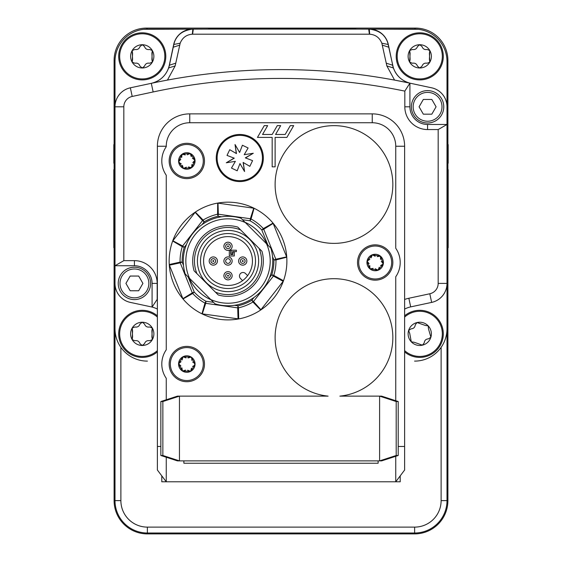 <?xml version="1.0" encoding="UTF-8"?>
<svg xmlns="http://www.w3.org/2000/svg" width="562" height="562" viewBox="0 0 562 562"><rect width="100%" height="100%" fill="white"/><g stroke="black" fill="none" stroke-linecap="round" stroke-linejoin="round"><path stroke-width="0.84" d="M447.001 61.377L447.9 60.478A32.378 32.378 -45 0 0 415.529 28.1L146.471 28.1A32.378 32.378 -135 0 0 114.1 60.478L114.1 144.589M447.9 60.478L447.9 144.589M447.9 163.226L447.9 169.626M447.9 247.744L447.9 500.623L447.001 500.623L447.001 283.417A19.424 19.424 0 0 1 431.602 302.419L427.253 303.339M114.1 247.744L114.1 500.623A33.277 33.277 0 0 0 147.37 533.9L414.63 533.9A33.277 33.277 0 0 0 447.9 500.623M114.1 163.226L114.1 169.626M403.523 80.492A23.548 23.548 0 0 1 392.705 65.241L388.314 44.503A19.424 19.424 0 0 0 369.311 29.105L414.63 29.105A32.378 32.378 0 0 1 447.001 61.476L447.001 106.794A19.424 19.424 0 0 0 431.602 87.791L427.253 86.871M147.427 361.113L147.37 361.113A32.378 32.378 0 0 1 114.999 328.735L114.999 283.417A19.424 19.424 0 0 0 130.398 302.419L134.747 303.339M134.747 86.871L130.398 87.791A19.424 19.424 0 0 0 114.999 106.794L114.999 61.476A32.378 32.378 0 0 1 147.37 29.105L192.689 29.105A19.424 19.424 0 0 0 173.686 44.503L169.295 65.241A23.548 23.548 0 0 1 169.078 66.19L169.169 66.19A23.548 23.548 0 0 0 169.394 65.227L168.642 67.939A23.548 23.548 0 0 0 169.169 66.19M414.573 361.113L414.63 361.113A32.378 32.378 0 0 0 447.001 328.735M419.751 32.814A23.548 23.548 0 0 1 443.299 56.355A23.548 23.548 0 0 1 419.751 79.902A23.548 23.548 0 0 1 396.203 56.355A23.548 23.548 0 0 1 419.751 32.814M142.249 32.814A23.548 23.548 0 0 1 165.797 56.355A23.548 23.548 0 0 1 142.249 79.902A23.548 23.548 0 0 1 118.701 56.355A23.548 23.548 0 0 1 142.249 32.814M157.381 351.896A23.548 23.548 0 0 1 118.701 333.856A23.548 23.548 0 0 1 157.381 315.809M404.619 315.809A23.548 23.548 0 0 1 442.659 328.433A23.548 23.548 0 0 1 404.619 351.896M167.434 80.092L175.161 65.916L180.163 43.211C182.46 37.633 186.514 34.633 192.323 34.205L369.677 34.205C375.493 34.64 379.54 37.64 381.837 43.211L386.256 63.169L392.606 65.227A23.548 23.548 0 0 0 393.358 67.939L388.159 44.461C386.164 35.532 379.835 30.411 369.164 29.105L192.836 29.105C182.165 30.411 175.836 35.532 173.841 44.461A19.424 19.424 0 0 1 174.557 41.953M395.051 71.753A23.548 23.548 0 0 0 398.5 76.46M369.311 29.105L369.677 34.205M374.749 29.919A19.424 19.424 0 0 1 388.159 44.461L381.837 43.211M158.28 80.612A23.548 23.548 0 0 0 160.549 79.102M169.078 66.19A23.548 23.548 0 0 1 158.091 80.724M395.746 456.288L395.746 481.789L400.207 481.789L400.207 475.873L395.746 481.789L404.619 470.015L404.619 146.246A32.378 32.378 0 0 0 372.241 113.868L189.759 113.868A32.378 32.378 0 0 0 157.381 146.246L157.381 470.015L166.254 481.789L166.254 457.25M386.256 63.169L386.839 65.916L394.573 80.092L409.916 83.148A23.548 23.548 0 0 0 410.696 83.324L431.644 87.812A19.424 19.424 0 0 1 447.001 106.808L447.001 124.469L427.577 124.469A17.661 17.661 0 0 1 409.916 106.808L409.916 83.162A619.563 619.563 0 0 0 151.304 83.324L130.356 87.812A19.424 19.424 0 0 0 114.999 106.808L114.999 265.749L134.423 265.749A17.661 17.661 0 0 1 152.084 283.403L152.084 307.07A23.548 23.548 0 0 0 151.304 306.887L130.356 302.398A19.424 19.424 0 0 1 114.999 283.403L114.999 265.749L123.823 260.649L123.823 106.808A10.594 10.594 0 0 1 132.203 96.446L153.152 91.957A610.732 610.732 0 0 1 404.823 91.114L404.823 106.808A22.761 22.761 0 0 0 427.577 129.562L438.177 129.562L447.001 124.469L447.001 283.403L438.177 283.403A10.594 10.594 0 0 1 429.797 293.764L408.848 298.253A32.378 32.378 0 0 0 404.619 299.462M157.381 299.462A32.378 32.378 0 0 0 157.177 299.391L152.084 307.07A23.548 23.548 0 0 1 157.381 309.093M153.777 82.804L151.304 83.324L153.152 91.957M404.823 91.114L409.916 83.148C401.83 80.872 396.308 75.807 393.358 67.939L386.839 65.916M176.004 38.834A19.424 19.424 0 0 1 192.836 29.105L192.689 29.105M180.163 43.211L173.841 44.461L169.394 65.227L175.744 63.169M175.161 65.916L168.642 67.939C165.551 76.095 159.77 81.23 151.304 83.324M404.619 309.093A23.548 23.548 0 0 1 410.696 306.887L431.644 302.398A19.424 19.424 0 0 0 447.001 283.403M438.177 129.562L438.177 283.403M157.177 299.391L157.177 283.403A22.761 22.761 0 0 0 134.423 260.649L123.823 260.649M404.619 317.087A22.585 22.585 0 0 1 441.725 328.651A22.585 22.585 0 0 1 404.619 350.625M428.525 338.844L430.885 337.193L428.462 328.749L428.209 325.876L425.357 325.461L417.067 322.539L415.283 324.801C414.988 327.365 413.555 328.721 410.977 328.861L408.609 330.519L409.677 333.196L411.293 341.829L414.145 342.251L422.427 345.166L424.219 342.904C424.514 340.34 425.947 338.991 428.525 338.844C425.947 338.991 424.514 340.34 424.219 342.904L422.427 345.166L414.145 342.251L411.293 341.829L409.677 333.196L408.609 330.519L410.977 328.861C413.555 328.721 414.988 327.365 415.283 324.801L417.067 322.539L425.357 325.461L428.209 325.876L428.462 328.749L430.885 337.193L428.525 338.844M422.427 345.166A11.626 11.626 0 0 1 408.609 330.519A11.626 11.626 0 0 1 431.061 331.18A11.626 11.626 0 0 1 422.427 345.166M157.381 350.625A22.585 22.585 0 0 1 121.174 325.749A22.585 22.585 0 0 1 157.381 317.087M149.64 340.734L152.323 339.666L151.902 336.814L152.323 328.039L149.64 326.979C147.096 327.428 145.389 326.445 144.511 324.014L142.249 322.23L139.987 324.014C139.109 326.445 137.402 327.428 134.866 326.979L132.182 328.039L132.597 330.899L132.182 339.666L134.866 340.734C137.402 340.277 139.109 341.267 139.987 343.691L142.249 345.482L144.511 343.691C145.389 341.267 147.096 340.277 149.64 340.734C147.096 340.277 145.389 341.267 144.511 343.691L142.249 345.482L139.987 343.691C139.109 341.267 137.402 340.277 134.866 340.734L132.182 339.666L132.597 336.814L132.182 328.039L134.866 326.979C137.402 327.428 139.109 326.445 139.987 324.014L142.249 322.23L144.511 324.014C145.389 326.445 147.096 327.428 149.64 326.979L152.323 328.039L151.902 330.899L152.323 339.666L149.64 340.734M142.249 345.482A11.626 11.626 0 0 1 132.182 328.039A11.626 11.626 0 0 1 153.876 333.856A11.626 11.626 0 0 1 142.249 345.482M419.751 78.94A22.585 22.585 0 0 1 397.165 56.355A22.585 22.585 0 0 1 419.751 33.776A22.585 22.585 0 0 1 442.329 56.355A22.585 22.585 0 0 1 419.751 78.94M427.134 63.232L429.818 62.171L429.403 59.319L429.818 50.545L427.134 49.477C424.598 49.934 422.891 48.95 422.013 46.52L419.751 44.728L417.489 46.52C416.611 48.95 414.904 49.934 412.36 49.477L409.677 50.545L410.098 53.397L409.677 62.171L412.36 63.232C414.904 62.782 416.611 63.766 417.489 66.197L419.751 67.981L422.013 66.197C422.891 63.766 424.598 62.782 427.134 63.232C424.598 62.782 422.891 63.766 422.013 66.197L419.751 67.981L417.489 66.197C416.611 63.766 414.904 62.782 412.36 63.232L409.677 62.171L410.098 59.319L409.677 50.545L412.36 49.477C414.904 49.934 416.611 48.95 417.489 46.52L419.751 44.728L422.013 46.52C422.891 48.95 424.598 49.934 427.134 49.477L429.818 50.545L429.403 53.397L429.818 62.171L427.134 63.232M419.751 67.981A11.626 11.626 0 0 1 409.677 50.545A11.626 11.626 0 0 1 431.377 56.355A11.626 11.626 0 0 1 419.751 67.981M142.249 78.94A22.585 22.585 0 0 1 119.671 56.355A22.585 22.585 0 0 1 142.249 33.776A22.585 22.585 0 0 1 164.835 56.355A22.585 22.585 0 0 1 142.249 78.94M149.64 63.232L152.323 62.171L151.902 59.319L152.323 50.545L149.64 49.477C147.096 49.934 145.389 48.95 144.511 46.52L142.249 44.728L139.987 46.52C139.109 48.95 137.402 49.934 134.866 49.477L132.182 50.545L132.597 53.397L132.182 62.171L134.866 63.232C137.402 62.782 139.109 63.766 139.987 66.197L142.249 67.981L144.511 66.197C145.389 63.766 147.096 62.782 149.64 63.232C147.096 62.782 145.389 63.766 144.511 66.197L142.249 67.981L139.987 66.197C139.109 63.766 137.402 62.782 134.866 63.232L132.182 62.171L132.597 59.319L132.182 50.545L134.866 49.477C137.402 49.934 139.109 48.95 139.987 46.52L142.249 44.728L144.511 46.52C145.389 48.95 147.096 49.934 149.64 49.477L152.323 50.545L151.902 53.397L152.323 62.171L149.64 63.232M142.249 67.981A11.626 11.626 0 0 1 132.182 50.545A11.626 11.626 0 0 1 153.876 56.355A11.626 11.626 0 0 1 142.249 67.981M142.917 283.403L138.674 290.765L130.173 290.765L125.923 283.403L130.173 276.047L138.674 276.047L142.917 283.403M134.423 267.217A16.186 16.186 0 0 0 118.231 283.403A16.186 16.186 0 0 0 134.423 299.595A16.186 16.186 0 0 0 150.609 283.403A16.186 16.186 0 0 0 134.423 267.217A16.186 16.186 0 0 0 118.231 283.403A16.186 16.186 0 0 0 134.423 299.595A16.186 16.186 0 0 0 150.609 283.403A16.186 16.186 0 0 0 134.423 267.217M436.077 106.808L431.827 114.163L423.327 114.163L419.083 106.808L423.327 99.446L431.827 99.446L436.077 106.808M427.577 90.615A16.186 16.186 0 0 0 411.391 106.808A16.186 16.186 0 0 0 427.577 122.994A16.186 16.186 0 0 0 443.769 106.808A16.186 16.186 0 0 0 427.577 90.615A16.186 16.186 0 0 0 411.391 106.808A16.186 16.186 0 0 0 427.577 122.994A16.186 16.186 0 0 0 443.769 106.808A16.186 16.186 0 0 0 427.577 90.615M114.999 328.735L114.999 500.623A32.378 32.378 0 0 0 147.37 533.001L414.63 533.001A32.378 32.378 0 0 0 447.001 500.623L441.121 500.623A26.491 26.491 0 0 1 414.63 527.114L147.37 527.114A26.491 26.491 0 0 1 120.879 500.623L120.879 347.351M441.121 347.351L441.121 500.623M418.17 29.294L355.76 29.091M208.593 29.091L143.83 29.294M447.001 131.529L447.591 131.529L447.591 261.035L447.001 261.035M447.591 148.508L448.181 148.508L448.181 157.929M447.591 157.845L448.181 157.845L448.181 163.226L447.591 163.226M447.591 154.655L448.181 154.655M447.591 159.032L448.181 159.06M447.591 148.206L448.181 148.508M447.591 169.626L448.181 169.626L448.181 247.744L447.591 247.744M447.591 187.596L448.181 187.596M447.591 178.611L448.181 178.611M447.591 243.156L448.181 243.156M447.591 144.589L448.181 144.589L448.181 148.206M355.76 29.105L355.76 28.514L208.593 28.514L208.593 29.105M114.999 261.035L114.409 261.035L114.409 131.529L114.999 131.529M114.409 163.226L113.819 163.226L113.819 144.589L114.409 144.589M114.409 148.508L113.819 148.508M114.409 148.206L113.819 148.206M114.409 247.744L113.819 247.744L113.819 169.626L114.409 169.626M114.409 174.431L113.819 174.431M114.409 230.385L113.819 230.385M114.409 239.068L113.819 239.068M217.262 151.185A23.548 23.548 0 0 1 263.227 155.709A23.548 23.548 0 0 1 219.025 169.12A23.548 23.548 0 0 1 221.59 143.085M254.727 139.819A23.548 23.548 0 0 0 246.627 135.484M245.727 135.231A23.548 23.548 0 0 0 241.168 134.515M258 172.956A23.548 23.548 0 0 0 263.297 159.39M232.064 135.779A23.548 23.548 0 0 1 237.48 134.585M262.033 150.293A23.548 23.548 0 0 1 263.227 155.709M247.519 180.262A23.548 23.548 0 0 1 242.103 181.456M229.528 179.215A23.548 23.548 0 0 1 224.856 176.222M217.55 165.748A23.548 23.548 0 0 1 216.363 160.332M258.632 261.035A30.608 30.608 0 0 1 228.017 291.65A30.608 30.608 0 0 1 197.41 261.035A30.608 30.608 0 0 1 228.017 230.427A30.608 30.608 0 0 1 258.632 261.035M255.506 261.035A27.489 27.489 0 0 1 228.017 288.524A27.489 27.489 0 0 1 200.529 261.035A27.489 27.489 0 0 1 228.017 233.546A27.489 27.489 0 0 1 255.506 261.035M203.592 261.035A24.433 24.433 0 0 0 228.017 285.468A24.433 24.433 0 0 0 252.45 261.035A24.433 24.433 0 0 0 228.017 236.609A24.433 24.433 0 0 0 203.592 261.035M242.615 280.628L240.508 278.52A3.534 3.534 0 0 1 240.508 273.525A3.534 3.534 0 0 1 245.503 273.525L247.61 275.633M229.394 250.202L230.729 250.202L230.729 254.558L232.851 254.558L232.851 251.973L234.263 251.973L234.263 255.977L229.317 255.977L229.317 250.231M236.384 250.202L236.384 251.621L232.499 251.621L232.499 254.207L231.087 254.207L231.087 250.202L236.384 250.202M232.141 261.035A4.124 4.124 0 0 0 225.959 257.466A4.124 4.124 0 0 0 225.959 264.604A4.124 4.124 0 0 0 232.141 261.035M230.378 261.035A2.353 2.353 0 0 0 229.682 259.37A2.353 2.353 0 0 1 228.017 263.388A2.353 2.353 0 0 1 227.118 258.864A2.353 2.353 0 0 1 229.682 259.37M194.073 270.8L196.925 273.652L194.073 270.8A35.322 35.322 0 0 1 237.782 227.09L240.634 229.942A33.551 33.551 0 0 0 196.925 273.652L215.408 292.128A33.551 33.551 0 0 0 259.11 248.425L261.962 251.277A35.322 35.322 0 0 1 218.26 294.98L215.408 292.128L218.26 294.98M215.063 303.859L210.722 299.518A42.192 42.192 0 0 0 266.5 243.739L270.842 248.081A44.742 44.742 0 0 1 215.063 303.859M240.979 218.218L245.313 222.552A42.192 42.192 0 0 0 189.542 278.33L185.2 273.996A44.742 44.742 0 0 1 240.979 218.218M261.962 251.277L237.782 227.09M266.5 243.739L245.313 222.552M189.542 278.33L210.722 299.518M226.353 277.417A2.353 2.353 0 0 0 229.682 277.417A2.353 2.353 0 0 0 229.682 274.087A2.353 2.353 0 0 0 226.353 274.087A2.353 2.353 0 0 0 226.353 277.417M211.635 259.37A2.353 2.353 0 0 0 212.696 263.311A2.353 2.353 0 0 0 215.576 260.424A2.353 2.353 0 0 0 211.635 259.37M244.4 262.7A2.353 2.353 0 0 0 244.4 259.37A2.353 2.353 0 0 0 241.07 259.37A2.353 2.353 0 0 0 241.07 262.7A2.353 2.353 0 0 0 244.4 262.7M229.682 244.653A2.353 2.353 0 0 0 226.353 244.653A2.353 2.353 0 0 0 226.353 247.983A2.353 2.353 0 0 0 229.682 247.983A2.353 2.353 0 0 0 229.682 244.653M210.392 258.12A4.124 4.124 0 0 0 212.239 265.018A4.124 4.124 0 0 0 217.283 259.967A4.124 4.124 0 0 0 210.392 258.12M225.109 278.668A4.124 4.124 0 0 0 232.001 276.82A4.124 4.124 0 0 0 226.957 271.776A4.124 4.124 0 0 0 225.109 278.668M230.933 243.409A4.124 4.124 0 0 0 224.041 245.257A4.124 4.124 0 0 0 229.085 250.301A4.124 4.124 0 0 0 230.933 243.409M245.65 263.95A4.124 4.124 0 0 0 243.803 257.059A4.124 4.124 0 0 0 238.759 262.103A4.124 4.124 0 0 0 245.65 263.95M283.171 281.316L283.494 280.733L273.771 275.408L271.783 274.783L273.427 276.068A2.943 2.065 -62.2 0 0 273.771 275.408A47.953 47.953 0 0 0 275.963 259.953L286.76 257.206L273.034 223.1L263.339 228.601L261.808 230.006L263.74 229.233A2.943 2.065 -122.2 0 0 263.339 228.601A47.953 47.953 0 0 0 251.052 218.976L254.073 208.249L217.677 203.086L217.585 214.227L218.042 216.258L218.337 214.199A2.943 2.065 177.8 0 0 217.585 214.227A47.953 47.953 0 0 0 203.114 220.058L195.33 212.078L172.66 241.021L182.271 246.669L184.252 247.287L182.615 246.008A2.943 2.065 117.8 0 0 182.271 246.669A47.953 47.953 0 0 0 180.079 262.117L169.253 264.526L169.401 265.18L183.008 298.97L192.703 293.476L194.234 292.064L192.302 292.844A2.943 2.065 57.8 0 0 192.703 293.476A47.953 47.953 0 0 0 204.982 303.101L201.969 313.828L238.702 318.928L238.45 307.843L238 305.812L237.705 307.871A2.943 2.065 -2.2 0 0 238.45 307.843A47.953 47.953 0 0 0 252.928 302.019L260.712 309.992L283.171 281.316L273.427 276.068L253.483 301.52L251.846 300.234L252.928 302.019A2.943 2.065 -41.6 0 0 253.483 301.52L260.916 309.725M217.339 203.149A58.87 58.87 0 0 0 195.618 211.888A58.87 58.87 0 0 1 217.339 203.149M195.119 212.345L202.552 220.55A2.943 2.065 -41.6 0 1 203.114 220.058L204.196 221.835A45.873 45.873 0 0 1 218.042 216.258L221.583 216.763M169.155 261.035A58.87 58.87 0 0 1 172.548 241.344A58.87 58.87 0 0 0 169.253 264.526M180.079 262.117A2.943 2.065 78.4 0 0 180.226 262.847L182.158 262.068L180.079 262.117M183.008 298.97A58.87 58.87 0 0 1 169.281 264.871A58.87 58.87 0 0 0 201.66 313.673M204.982 303.101A2.943 2.065 18.4 0 0 205.692 303.332L205.987 301.274L204.982 303.101M238.702 318.928A58.87 58.87 0 0 0 260.424 310.182A58.87 58.87 0 0 1 238.702 318.928M272.549 256.686L273.884 260.002L275.963 259.953A2.943 2.065 -101.6 0 0 275.816 259.223L273.884 260.002A45.873 45.873 0 0 1 271.783 274.783L269.577 277.6M283.494 280.733A58.87 58.87 0 0 0 286.782 257.544A58.87 58.87 0 0 1 283.494 280.733M272.809 222.84A58.87 58.87 0 0 0 254.375 208.404A58.87 58.87 0 0 1 272.809 222.84M286.76 257.206A58.87 58.87 0 0 0 273.034 223.1M260.712 309.992A58.87 58.87 0 0 0 283.381 281.049M201.969 313.828A58.87 58.87 0 0 0 238.365 318.984M195.33 212.078A58.87 58.87 0 0 0 172.66 241.021M254.073 208.249A58.87 58.87 0 0 0 217.677 203.086M253.736 208.2L250.35 218.737L250.055 220.803L251.052 218.976A2.943 2.065 -161.6 0 0 250.35 218.737L218.337 214.199L218.007 203.135M245.074 222.313A42.312 42.312 0 0 1 266.746 243.985M210.968 299.764A42.312 42.312 0 0 1 189.296 278.092M166.254 399.779L166.254 378.303A25.016 25.016 0 0 1 166.254 349.803L166.254 175.218A25.016 25.016 0 0 1 166.254 146.71L166.254 146.246A23.506 23.506 0 0 1 189.759 122.741L372.241 122.741A23.506 23.506 0 0 1 395.746 146.246L395.746 248.256A25.016 25.016 0 0 1 395.746 276.764L395.746 400.734M161.793 475.873L161.793 481.789L395.746 481.789M169.155 364.057A17.661 17.661 0 0 1 195.646 348.756A17.661 17.661 0 0 1 195.646 379.35A17.661 17.661 0 0 1 169.155 364.057M357.523 262.51A17.661 17.661 0 0 1 384.015 247.217A17.661 17.661 0 0 1 384.015 277.804A17.661 17.661 0 0 1 357.523 262.51M169.155 160.964A17.661 17.661 0 0 1 195.646 145.67A17.661 17.661 0 0 1 195.646 176.257A17.661 17.661 0 0 1 169.155 160.964M339.862 396.133A58.87 58.87 0 0 0 383.951 306.445A58.87 58.87 0 0 0 284.007 306.445A58.87 58.87 0 0 0 328.103 396.133L179.454 396.133L179.454 460.889L379.603 460.889L379.603 396.133L339.862 396.133M275.113 184.512A58.87 58.87 0 0 0 363.41 235.492A58.87 58.87 0 0 0 363.41 133.531A58.87 58.87 0 0 0 275.113 184.512M378.128 460.889L378.128 463.243L183.872 463.243L183.872 460.889M275.113 166.851L275.113 137.416L286.887 137.416L293.687 125.642L290.287 125.642L285.187 134.473L275.57 134.473L280.67 125.642L277.27 125.642L272.17 134.473L262.552 134.473L267.653 125.642L264.252 125.642L257.452 137.416L272.17 137.416L272.17 166.851L275.113 166.851M396.196 401.535L398.212 401.535L381.612 396.133L379.603 396.133L396.196 401.535L396.196 455.487L379.603 460.889L381.612 460.889L398.212 455.487L396.196 455.487M160.844 401.535L162.861 401.535L179.454 396.133L177.444 396.133L160.844 401.535L160.844 455.487L177.444 460.889L179.454 460.889L162.861 455.487L160.844 455.487M398.212 401.535L398.212 455.487M162.861 401.535L162.861 455.487M380.938 277.958A16.481 16.481 0 0 1 359.743 268.257A16.481 16.481 0 0 1 369.438 247.062A16.481 16.481 0 0 1 390.632 256.757A16.481 16.481 0 0 1 380.938 277.958M369.803 265.587L369.937 268.861A8.24 8.24 0 0 1 372.311 254.783A8.24 8.24 0 0 1 383.312 263.88A8.24 8.24 0 0 1 369.937 268.861L373.175 268.376M369.824 259.391L367.063 261.133L369.101 263.697M375.205 256.307L372.311 254.783L371.117 257.832M380.572 259.426L380.439 256.16L377.2 256.644M380.544 265.629L383.312 263.88L381.275 261.323M375.163 268.713L378.064 270.231L379.259 267.189M372.311 254.783L380.439 256.16L383.312 263.88L378.064 270.231L369.937 268.861L367.063 261.133L372.311 254.783M194.543 378.612A16.481 16.481 0 0 1 172.26 371.784A16.481 16.481 0 0 1 179.081 349.494A16.481 16.481 0 0 1 201.372 356.322A16.481 16.481 0 0 1 194.543 378.612M181.884 367.815L182.446 371.039A8.24 8.24 0 0 1 182.945 356.772A8.24 8.24 0 0 1 195.049 364.345A8.24 8.24 0 0 1 182.446 371.039L185.586 370.133M181.09 361.668L178.576 363.762L180.936 366.031M186.022 357.903L182.945 356.772L182.158 359.954M191.74 360.291L191.874 358.992L191.185 357.067L188.038 357.973M192.534 366.438L193.728 365.904L195.049 364.345L193.841 362.694L192.689 362.076M187.61 370.203L190.68 371.334L191.466 368.152M182.945 356.772L191.185 357.067L195.049 364.345L190.68 371.334L182.446 371.039L178.576 363.762L182.945 356.772M196.342 174.417A16.481 16.481 0 0 1 173.363 170.49A16.481 16.481 0 0 1 177.283 147.511A16.481 16.481 0 0 1 200.262 151.438A16.481 16.481 0 0 1 196.342 174.417M182.404 165.326L183.374 168.452A8.24 8.24 0 0 1 182.053 154.241A8.24 8.24 0 0 1 195.021 160.198A8.24 8.24 0 0 1 183.374 168.452L186.373 167.153M180.831 159.327L178.611 161.723L180.016 163.205L181.238 163.675M185.242 154.964L182.053 154.241L181.674 157.486M191.22 156.601L190.258 153.475L187.251 154.775M192.794 162.601L195.021 160.198L192.394 158.252M188.389 166.963L191.579 167.687L191.951 164.434M182.053 154.241L190.258 153.475L195.021 160.198L191.579 167.687L183.374 168.452L178.611 161.723L182.053 154.241M260.234 167.806A22.663 22.663 0 0 1 221.098 170.827A22.663 22.663 0 0 1 238.049 135.428A22.663 22.663 0 0 1 260.234 167.806M244.554 171.522L239.974 163.556L237.185 170.799L231.474 168.066L235.373 161.357L226.289 162.783L234.256 158.196L227.013 155.407L229.746 149.703L236.462 153.595L235.035 144.518L239.616 152.485L242.405 145.235L248.109 147.968L244.217 154.683L253.3 153.257L245.327 157.845L252.577 160.634L249.844 166.338L243.128 162.446L244.554 171.522L243.283 162.46M244.217 154.683L248.109 147.968M249.844 166.338L252.577 160.634M242.405 145.235L239.616 152.485M229.746 149.703L227.013 155.407M235.373 161.357L231.474 168.066M237.185 170.799L239.974 163.556M235.035 144.518L236.307 153.581M245.439 157.95L253.3 153.257M234.15 158.091L226.289 162.783M388.742 47.208L382.392 45.157M369.403 34.205L368.672 29.105M193.328 29.105L192.597 34.205M192.323 34.205L192.836 29.105M179.608 45.157L173.258 47.208M114.999 106.808L123.823 106.808M130.356 87.812L132.203 96.446M431.644 302.398L429.797 293.764M410.696 306.887L408.848 298.253M409.916 106.808L404.823 106.808M427.577 124.469L427.577 129.562M152.084 283.403L157.177 283.403M134.423 265.749L134.423 260.649M134.423 268.98A14.422 14.422 0 0 1 148.846 283.403A14.422 14.422 0 0 1 134.423 297.832A14.422 14.422 0 0 1 120.001 283.403A14.422 14.422 0 0 1 134.423 268.98M427.577 92.386A14.422 14.422 0 0 1 441.999 106.808A14.422 14.422 0 0 1 427.577 121.23A14.422 14.422 0 0 1 413.154 106.808A14.422 14.422 0 0 1 427.577 92.386M414.63 527.114L414.63 533.9M147.37 533.9L147.37 527.114M120.879 500.623L114.1 500.623M415.529 28.1L414.538 29.105M147.462 29.105L146.471 28.1M114.1 60.478L114.999 61.377M447.001 140.359L447.591 140.359M447.001 252.205L447.591 252.205M447.591 244.048L448.181 244.048M447.591 190.293L448.181 190.293M447.591 198.267L448.181 198.267M447.591 208.326L448.181 208.326M447.591 222.138L448.181 222.138M447.591 234.235L448.181 234.235M447.591 239.356L448.181 239.356M447.591 242.018L448.181 242.018M447.591 243.009L448.181 243.009M343.986 28.514L343.986 29.105M220.367 28.514L220.367 29.105M114.999 140.359L114.409 140.359M114.999 252.205L114.409 252.205M114.409 150.813L113.819 150.813M114.409 174.101L113.819 174.101M114.409 173.061L113.819 173.061M227.687 276.09A0.471 0.471 0 0 1 227.687 275.422A0.471 0.471 0 0 1 228.355 275.422A0.471 0.471 0 0 1 228.355 276.09A0.471 0.471 0 0 1 227.687 276.09M212.97 260.705A0.471 0.471 0 0 1 213.757 260.916A0.471 0.471 0 0 1 213.181 261.492A0.471 0.471 0 0 1 212.97 260.705M243.072 261.372A0.471 0.471 0 0 1 242.405 261.372A0.471 0.471 0 0 1 242.405 260.705A0.471 0.471 0 0 1 243.072 260.705A0.471 0.471 0 0 1 243.072 261.372M228.355 245.987A0.471 0.471 0 0 1 228.355 246.655A0.471 0.471 0 0 1 227.687 246.655A0.471 0.471 0 0 1 227.687 245.987A0.471 0.471 0 0 1 228.355 245.987M201.99 224.652L204.196 221.835L202.552 220.55L182.615 246.008L172.871 240.754M183.493 265.39L182.158 262.068A45.873 45.873 0 0 1 184.252 247.287L186.458 244.477M169.401 265.18L180.226 262.847L192.302 292.844L182.882 298.661M213.553 302.342L205.987 301.274A45.873 45.873 0 0 1 194.234 292.064L188.144 276.933M202.299 313.87L205.692 303.332L237.705 307.871L238.035 318.942M254.052 297.424L251.846 300.234A45.873 45.873 0 0 1 238 305.812L234.459 305.314M286.634 256.89L275.816 259.223L263.74 229.233L273.16 223.416M242.489 219.728L250.055 220.803A45.873 45.873 0 0 1 261.808 230.006L267.898 245.137M404.619 146.246L395.746 146.246M372.241 122.741L372.241 113.868M189.759 122.741L189.759 113.868M166.254 146.246L157.381 146.246M160.844 446.467L157.381 446.467M398.212 446.467L404.619 446.467M447.591 244.245L448.181 244.245M114.409 172.822L113.819 172.822"/></g></svg>
